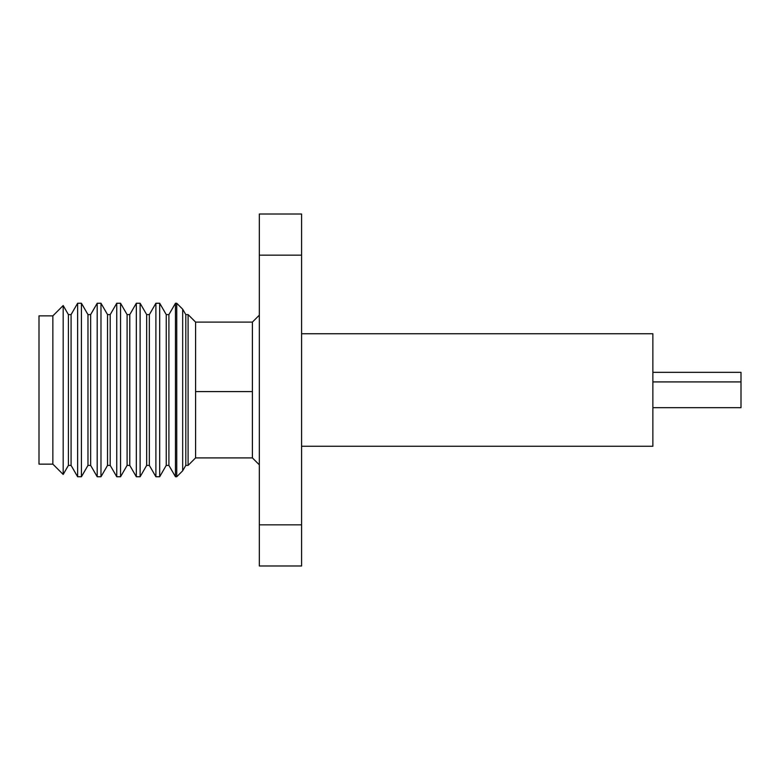 <?xml version="1.0" encoding="UTF-8"?>
<svg xmlns="http://www.w3.org/2000/svg" width="780" height="780" viewBox="0 0 780 780"><rect width="100%" height="100%" fill="white"/><g stroke="black" fill="none" stroke-linecap="round" stroke-linejoin="round"><path stroke-width="1.17" d="M652.87 407.667L741 407.667L741 381.917L652.87 381.917L741 381.917L741 407.608M252.398 322.101L252.398 457.899L259.331 464.831L252.398 457.899L252.398 391.599L195.585 391.599L195.585 322.101L188.087 314.603L188.087 465.397L195.585 457.899L195.585 391.599L195.585 457.899L188.087 465.397L188.087 314.603L185.806 314.603L185.806 465.397L188.087 465.397L185.806 465.397L185.806 314.603L182.676 309.192L182.676 470.808L185.806 465.397L182.676 470.808L182.676 309.192L176.738 303.254L176.738 476.746L182.676 470.808L176.738 476.746L176.738 303.254L175.461 303.254L175.461 476.746L176.738 476.746L175.461 476.746L175.461 303.254L168.909 314.603L168.909 465.397L175.461 476.746L168.909 465.397L168.909 314.603L166.237 314.603L166.237 465.397L168.909 465.397L166.237 465.397L166.237 314.603L159.685 303.254L159.685 476.746L166.237 465.397L159.685 476.746L159.685 303.254L155.893 303.254L155.893 476.746L159.685 476.746L155.893 476.746L155.893 303.254L149.341 314.603L149.341 465.397L155.893 476.746L149.341 465.397L149.341 314.603L146.669 314.603L146.669 465.397L149.341 465.397L146.669 465.397L146.669 314.603L140.117 303.254L140.117 476.746L146.669 465.397L140.117 476.746L140.117 303.254L136.325 303.254L136.325 476.746L140.117 476.746L136.325 476.746L136.325 303.254L129.772 314.603L129.772 465.397L136.325 476.746L129.772 465.397L129.772 314.603L127.101 314.603L127.101 465.397L129.772 465.397L127.101 465.397L127.101 314.603L120.549 303.254L116.756 303.254L110.204 314.603L107.533 314.603L100.981 303.254L97.198 303.254L90.646 314.603L87.974 314.603L81.422 303.254L77.63 303.254L71.078 314.603L68.406 314.603L63.18 305.546L52.855 315.861L39 315.861L39 464.139L52.855 464.139L52.855 315.861L52.855 464.139L63.18 474.454L63.18 305.546L63.18 474.454L68.406 465.397L68.406 314.603L68.406 465.397L71.078 465.397L71.078 314.603L71.078 465.397L77.63 476.746L77.63 303.254L77.63 476.746L81.422 476.746L81.422 303.254L81.422 476.746L87.974 465.397L87.974 314.603L87.974 465.397L90.646 465.397L90.646 314.603L90.646 465.397L97.198 476.746L97.198 303.254L97.198 476.746L100.981 476.746L100.981 303.254L100.981 476.746L107.533 465.397L107.533 314.603L107.533 465.397L110.204 465.397L110.204 314.603L110.204 465.397L116.756 476.746L116.756 303.254L116.756 476.746L120.549 476.746L120.549 303.254L120.549 476.746L127.101 465.397L120.549 476.746L116.756 476.746L110.204 465.397L107.533 465.397L100.981 476.746L97.198 476.746L90.646 465.397L87.974 465.397L81.422 476.746L77.63 476.746L71.078 465.397L68.406 465.397L63.18 474.454L52.855 464.139L39 464.139L39 315.861L52.855 315.861L63.18 305.546L68.406 314.603L71.078 314.603L77.63 303.254L81.422 303.254L87.974 314.603L90.646 314.603L97.198 303.254L100.981 303.254L107.533 314.603L110.204 314.603L116.756 303.254L120.549 303.254L127.101 314.603L129.772 314.603L136.325 303.254L140.117 303.254L146.669 314.603L149.341 314.603L155.893 303.254L159.685 303.254L166.237 314.603L168.909 314.603L175.461 303.254L176.738 303.254L182.676 309.192L185.806 314.603L188.087 314.603L195.585 322.101L195.585 391.599L252.398 391.599L252.398 322.101L259.331 315.169L252.398 322.101L195.585 322.101M652.87 333.752L301.587 333.752L652.87 333.743L652.87 446.248L652.87 333.752L301.587 333.743M301.587 524.852L301.587 214.012L259.331 214.012L259.331 255.148L301.587 255.148L301.587 524.852L259.331 524.852L259.331 255.148L301.587 255.148L301.587 214.012L259.331 214.012L259.331 565.987L301.587 565.987L301.587 524.852L259.331 524.852L259.331 565.987L301.587 565.987L301.587 524.852M741 372.392L741 381.917L741 372.333L652.87 372.333M301.587 446.257L652.87 446.257M195.585 457.899L252.398 457.899"/></g></svg>
